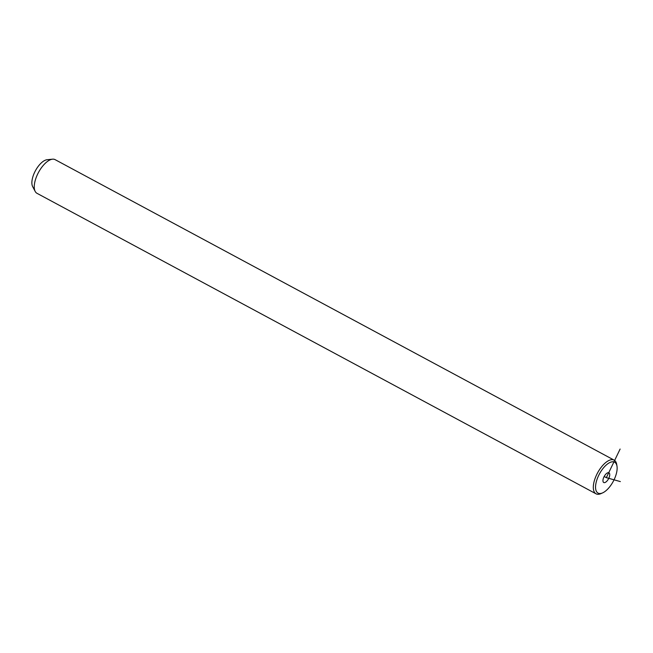 <?xml version="1.0" encoding="UTF-8"?>
<svg xmlns="http://www.w3.org/2000/svg" width="653" height="653" viewBox="0 0 653 653"><rect width="100%" height="100%" fill="white"/><g stroke="black" fill="none" stroke-linecap="round" stroke-linejoin="round"><path stroke-width="0.98" d="M609.298 462.814A17.525 7.844 118.3 0 0 596.075 482.738A17.525 7.844 118.3 0 0 602.629 492.876A17.525 7.844 118.3 0 0 603.396 492.493A17.525 7.844 118.3 0 0 616.987 466.152A17.525 7.844 118.3 0 0 609.298 462.814M603.094 481.669A5.51 2.465 118.3 0 0 603.739 482.51A5.51 2.465 118.3 0 0 607.959 479.767A5.51 2.465 118.3 0 0 609.6 473.637A5.51 2.465 118.3 0 0 608.955 472.796A5.51 2.465 118.3 0 0 604.735 475.547A5.51 2.465 118.3 0 0 603.094 481.669M616.987 466.152L616.701 464.43A19.117 8.562 118.3 0 0 614.147 460.136A19.117 8.562 118.3 0 0 608.31 460.789A19.117 8.562 118.3 0 0 595.218 478.078A19.117 8.562 118.3 0 0 596.042 493.815A19.117 8.562 118.3 0 0 601.029 493.586L602.629 492.876M614.147 460.136L55.089 159.634A19.117 8.562 118.3 0 0 52.518 159.185A19.117 8.562 118.3 0 0 49.253 160.287A19.117 8.562 118.3 0 0 37.205 175.037A19.117 8.562 118.3 0 0 35.189 191.419A19.117 8.562 118.3 0 0 36.984 193.312L596.042 493.815M52.518 159.185L47.089 159.724A15.933 7.134 118.3 0 0 44.371 160.646A15.933 7.134 118.3 0 0 34.331 172.939A15.933 7.134 118.3 0 0 32.65 186.595L35.189 191.419M620.35 481.588L606.343 477.653L620.113 449.052M606.343 477.653L604.172 476.486"/></g></svg>

